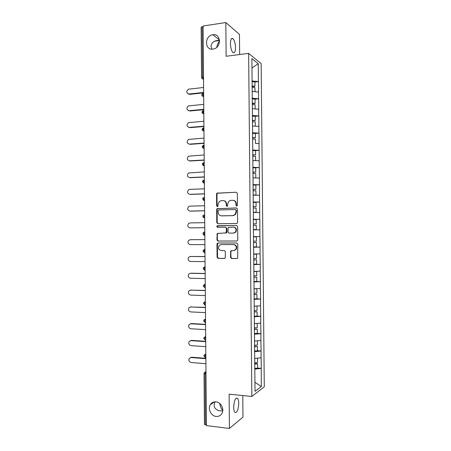<?xml version="1.0" encoding="UTF-8"?>
<svg xmlns="http://www.w3.org/2000/svg" width="451" height="451" viewBox="0 0 451 451"><rect width="100%" height="100%" fill="white"/><g stroke="black" fill="none" stroke-linecap="round" stroke-linejoin="round"><path stroke-width="0.68" d="M222.771 410.461C221.255 408.837 220.229 406.498 219.693 403.442M215.065 401.818L214.112 405.116C214.14 407.495 215.561 409.299 218.374 410.528L222.709 411.081M215.995 401.847C213.52 401.672 211.626 402.642 210.307 404.75C207.618 408.978 211.113 416.059 216.119 416.436C218.69 416.634 220.635 415.613 221.96 413.37C224.513 409.068 220.911 402.157 215.995 401.847M216.756 47.282C217.331 44.542 218.267 42.439 219.575 40.979M219.541 40.348C214.321 40.381 211.496 42.355 211.051 46.267L211.835 49.131M212.849 34.733L212.782 34.738C204.331 35.714 204.523 50.557 212.968 49.086L213.475 48.996C221.717 47.581 221.075 33.16 212.849 34.733M236.713 206.101L237.446 205.295L237.333 193.327L236.273 192.239L216.948 193.158L216.542 194.06L216.643 205.859L217.371 206.62L217.822 206.428L218.07 204.292L219.287 201.473L221.334 200.633L222.884 200.588C224.891 200.74 226.007 201.896 226.233 204.061L226.244 205.6L226.977 206.361L227.451 206.163L227.687 204.021L228.854 201.236L230.991 200.334L232.564 200.289C234.599 200.441 235.732 201.608 235.958 203.784L235.969 205.335L236.713 206.101M233.686 407.253C234.114 400.606 235.388 397.619 237.514 398.278C238.28 399.158 238.692 400.871 238.742 403.414C238.342 410.01 237.063 413.003 234.909 412.389C234.148 411.515 233.736 409.801 233.686 407.253M230.427 43.617C230.557 39.423 231.391 37.76 232.947 38.634C234.475 40.331 235.332 43.341 235.512 47.654C235.399 51.837 234.559 53.494 232.992 52.632C231.476 50.963 230.619 47.958 230.427 43.617M230.506 257.363L231.566 258.496L236.871 258.541L237.671 258.152L237.795 244.104L236.73 242.976L217.991 243.01L217.275 243.331L216.976 244.126L217.089 257.256L218.126 258.378L224.423 258.434L225.184 258.079L225.404 251.669L224.356 250.547L221.227 250.536C218.515 249.753 217.85 248.05 219.231 245.44L221.176 244.566L233.511 244.555C236.206 245.282 236.916 246.962 235.642 249.589L233.567 250.576L230.726 250.931L230.506 257.363L230.923 257.312L231.977 258.446L237.192 258.491M229.119 394.174L229.424 428.45L206.423 425.603L203.085 25.995L225.827 22.55L226.126 56.268L248.636 53.376L251.844 396.463L229.119 394.174M236.555 223.482L237.294 223.144L237.598 222.337L237.48 209.038L236.414 207.939L217.044 208.683L216.677 209.552L216.79 222.664L217.827 223.758L236.555 223.482M237.638 226.565L237.756 239.87L237.48 240.642L236.713 241.003L217.974 241.06L216.937 239.955L217.207 233.522L226.171 232.829L226.441 228.274L225.393 227.169L217.545 227.27C216.824 227.056 216.66 226.605 217.055 225.917L236.572 225.449L237.638 226.565M248.636 53.376L261.163 63.602L264.28 386.834L251.844 396.463M257.617 368.061L261.259 368.354L261.157 357.778L254.714 358.472M261.259 368.354L261.326 386.535L255.024 391.338L253.665 247.599M253.287 218.955L253.558 247.605M253.4 218.949L251.883 58.613L258.237 63.721L258.412 81.592L251.985 80.949M254.9 82.059L258.412 81.592M258.513 81.665L258.575 98.758L252.148 98.194M255.063 99.181L258.575 98.758M258.677 98.825L258.739 115.941L252.312 115.456M255.227 116.307L258.739 115.941M258.846 115.997L258.902 133.135L252.47 132.729M255.266 133.462L258.902 133.135M259.009 133.18L259.066 150.341L252.633 150.014M254.984 150.645L259.066 150.341M259.173 150.38L259.229 167.558L252.797 167.315M254.465 167.845L259.229 167.558M259.336 167.592L259.398 184.792L252.96 184.628M253.451 185.062L259.398 184.792M259.5 184.814L259.562 202.037L253.124 201.952M253.129 202.24L259.562 202.037M259.669 202.054L259.725 219.299L253.287 219.293M253.287 219.417L259.725 219.299M259.832 219.304L259.894 236.572L253.563 236.645M253.552 247.08L260.097 247.086L259.894 236.572M260.097 247.086L260.058 253.857L253.727 254.009M253.71 264.292L260.266 264.371L260.058 253.857M260.266 264.371L260.221 271.152L253.89 271.384M254.482 281.525L260.43 281.666L260.221 271.152M260.43 281.666L260.39 288.465L254.054 288.775M255.773 298.81L260.593 298.979L260.39 288.465M260.593 298.979L260.554 305.789L254.217 306.184M256.596 316.106L260.763 316.303L260.554 305.789M260.763 316.303L260.717 323.13L254.387 323.598L257.188 323.412L257.233 327.691L254.313 327.894M257.194 333.424L260.926 333.639L260.717 323.13M260.926 333.639L260.887 340.482L254.55 341.029M257.448 350.737L261.095 350.991L260.887 340.482M261.095 350.991L261.05 357.846M260.988 351.053L254.533 351.662M260.819 333.695L254.37 334.219M260.655 316.348L254.206 316.794M260.492 299.013L254.043 299.379M260.323 281.695L253.879 281.982M260.159 264.387L253.716 264.59M259.99 247.097L253.552 247.221M259.827 229.813L253.501 229.858M259.663 212.545L253.338 212.511M259.494 195.294L253.174 195.176M259.331 178.055L253.011 177.857M259.167 160.827L252.848 160.55M259.004 143.61L255.424 143.412M258.84 126.41L252.521 125.981M258.671 109.221L252.357 108.714M258.508 92.043L252.194 91.457M203.091 26.626L202.133 26.772L202.555 77.07L203.514 76.963M201.563 77.454L201.146 27.314L202.133 26.772M258.237 63.721L251.974 67.96M239.65 54.532L239.464 34.377L225.827 22.55M229.424 428.45L242.971 417.124L242.773 395.55M206.417 425.011L204.45 424.402L204.027 373.484M261.152 368.428L254.702 369.115M261.326 386.535L254.939 382.279M236.826 206.09L236.375 205.38L236.363 203.835C236.177 201.806 235.146 200.644 233.268 200.345M223.566 200.644C225.438 200.92 226.464 202.076 226.65 204.106L226.667 205.645L227.107 206.344M236.273 192.239L217.382 193.225L216.976 194.127L217.083 205.904L217.512 206.597M236.724 207.984L217.478 208.723L217.111 209.591L217.224 222.676L218.07 223.758M236.014 210.313L235.27 209.546L218.836 209.946L218.126 210.741L218.137 212.353C218.352 214.507 219.462 215.668 221.464 215.843L232.699 215.617L234.982 214.603L236.031 211.947L236.014 210.313L236.42 210.352L235.428 209.557M236.42 210.352L236.437 211.981L235.388 214.631L233.111 215.64L221.892 215.871M236.893 240.986L217.974 241.06M218.307 233.212L217.641 233.517L217.326 234.328L217.376 239.938L218.408 241.043M225.449 233.15L226.594 232.823L226.898 232.023L226.864 228.279L225.393 227.169M236.741 225.466L217.968 225.72L217.489 225.923L217.861 227.265M233.353 233.082L235.354 232.164C236.736 229.508 236.048 227.811 233.302 227.067L228.212 227.445L227.935 232.011L228.984 233.122L233.765 233.082L235.76 232.164C237.141 229.508 236.454 227.817 233.714 227.078M231.645 250.57L230.873 251.652L230.923 257.312M234.001 250.542L236.053 249.555C237.322 246.934 236.612 245.259 233.922 244.532L233.511 244.555M221.317 244.56L233.922 244.532M218.228 243.01L217.41 244.104L217.523 257.211L218.56 258.327L224.739 258.384M203.598 87.494L188.495 89.185C186.06 91.344 186.218 92.957 188.958 94.017L189.645 94.355L188.247 93.96M252.03 85.927L254.939 86.175L254.9 81.941L251.991 81.682M252.036 86.366L254.268 86.558L254.939 86.175M252.047 87.359L254.95 87.607L254.99 91.716M189.645 94.355L203.643 92.878M188.958 94.017L203.643 92.461M203.739 104.35L188.484 105.917C186.201 108.105 186.404 109.7 189.093 110.704L188.484 110.664M252.194 103.127L255.103 103.341L255.063 99.102L252.154 98.876M252.199 103.516L254.432 103.679L255.103 103.341M252.205 104.559L255.114 104.773L255.153 108.939M189.781 111.002L203.784 109.689M189.093 110.704L203.784 109.322M203.88 121.218L188.484 122.661C186.342 124.871 186.59 126.449 189.228 127.402L188.727 127.379M252.357 120.338L255.266 120.518L255.227 116.279L252.318 116.087M252.357 120.676L255.266 120.518M252.368 121.77L255.277 121.95L255.317 126.167M189.916 127.661L203.925 126.505M189.228 127.402L203.925 126.19M204.021 138.096L188.49 139.427C186.483 141.642 186.776 143.209 189.364 144.117L188.98 144.106M252.521 137.561L255.429 137.713L255.39 133.468L252.475 133.31M252.521 137.848L255.429 137.713M252.532 138.998L255.441 139.145L255.48 143.39M190.046 144.331L204.066 143.339M189.364 144.117L204.066 143.074M204.162 154.986L188.507 156.198C186.629 158.425 186.962 159.97 189.493 160.838L189.24 160.838M252.678 154.794L255.593 154.918L255.554 150.668L252.639 150.544M252.684 155.031L255.593 154.918M255.424 160.663L252.848 160.494M252.695 156.232L255.604 156.35L255.644 160.601M190.181 161.013L204.207 160.19M189.493 160.838L204.207 159.97M204.303 171.893L188.529 172.992C186.776 175.214 187.142 176.741 189.629 177.576L189.505 177.581M252.842 172.045L255.756 172.135L255.717 167.885L252.802 167.789M252.842 172.231L255.756 172.135M255.322 177.931L253.011 177.75M252.859 173.488L255.768 173.573L255.807 177.824M190.316 177.711L204.348 177.046M189.629 177.576L204.348 176.882M204.444 188.811L189.724 189.386L188.569 189.792C186.928 192.008 187.328 193.524 189.764 194.33L189.786 194.33M253.005 189.313L255.92 189.369L255.88 185.113L252.966 185.051M253.005 189.443L255.92 189.369M253.174 195.131L255.971 195.058L253.174 195.018M253.017 190.75L255.931 190.801L255.971 195.058M190.452 194.42L204.489 193.919M189.764 194.33L204.489 193.8M204.585 205.741L189.86 206.146L188.608 206.603C187.08 208.813 187.509 210.307 189.899 211.091L190.204 211.113M253.169 206.586L256.083 206.614L256.044 202.352L253.129 202.324M253.169 206.665L256.083 206.614M253.338 212.359L256.134 212.308L253.332 212.297M253.18 208.029L256.095 208.052L256.134 212.308M190.587 211.141L204.63 210.803M189.899 211.091L204.63 210.735M204.731 222.681L189.995 222.918L188.659 223.425C187.227 225.624 187.689 227.107 190.034 227.862L190.626 227.873M253.332 223.876L256.247 223.871L256.207 219.609L253.293 219.609M253.332 223.905L256.247 223.871M253.383 229.598L256.298 229.57L253.383 229.587M253.344 225.32L256.258 225.308L256.298 229.57M190.722 227.873L204.771 227.699M190.034 227.862L204.771 227.682M190.7 239.684L204.872 239.622M190.818 239.678L188.721 240.259C187.379 242.446 187.864 243.906 190.17 244.651L204.912 244.639M253.496 241.184L256.41 241.138L256.371 236.876L253.456 236.91M253.456 236.899L256.371 236.876M253.547 246.894L256.461 246.844L256.422 242.582L253.507 242.621M253.507 242.593L256.422 242.582M190.13 239.701L204.872 239.639M190.547 256.472L205.013 256.534M190.948 256.433L188.783 257.104C187.531 259.274 188.039 260.723 190.305 261.45L205.053 261.614M253.659 258.496L256.574 258.423L256.534 254.155L253.733 254.223M253.727 254.155L256.534 254.155M253.71 264.218L256.63 264.134L256.585 259.866L253.671 259.939M253.671 259.861L256.585 259.866M190.266 256.495L205.013 256.608M191.083 273.199L205.154 273.469M205.154 273.588L190.401 273.306L188.856 273.96C187.684 276.108 188.214 277.545 190.44 278.261L205.194 278.6M253.823 275.826L256.737 275.719L256.698 271.451L253.896 271.547M253.89 271.429L256.698 271.451M253.874 281.554L256.794 281.435L256.754 277.162L253.834 277.269M253.834 277.139L256.754 277.162M190.395 290.123L205.295 290.41M191.218 289.976L188.935 290.822C187.836 292.953 188.383 294.373 190.576 295.089L205.34 295.597M253.986 293.173L256.901 293.032L256.861 288.758L254.06 288.882M256.399 288.663L256.861 288.758M254.037 298.9L256.957 298.748L256.918 294.475L253.998 294.616M253.998 294.43L256.918 294.475M190.536 290.123L205.295 290.579M190.401 306.962L205.436 307.368M191.354 306.77L189.02 307.689C187.988 309.809 188.552 311.218 190.711 311.923L205.481 312.605M254.15 310.525L257.064 310.356L257.025 306.077L254.223 306.235M254.201 316.258L257.121 316.078L257.081 311.799L254.161 311.974M254.161 311.731L257.081 311.799M190.672 306.956L205.436 307.588M190.412 323.818L191.489 323.57L205.577 324.337M191.489 323.57L189.11 324.573C188.14 326.671 188.715 328.069 190.846 328.773L205.622 329.625M254.364 333.633L257.284 333.419L257.245 329.134L254.325 329.343M254.325 329.05L257.245 329.134M190.807 323.801L205.583 324.607M190.429 340.691L191.624 340.387L205.718 341.317M191.624 340.387L189.206 341.463C188.292 343.544 188.884 344.936 190.982 345.635L205.763 346.661M254.477 345.28L257.397 345.038L257.358 340.787M254.527 351.019L257.448 350.771L257.408 346.486L254.488 346.729M254.488 346.379L257.408 346.486M190.942 340.663L205.724 341.638M190.457 357.581L191.76 357.215L205.865 358.308M191.76 357.215L189.302 358.359C188.439 360.422 189.048 361.809 191.117 362.508L205.91 363.709M254.64 362.672L257.56 362.401L257.521 358.195M254.697 368.422L257.617 368.14L257.572 363.85L254.652 364.126M254.652 363.726L256.895 363.517L257.572 363.85M191.077 357.53L205.865 358.68M203.531 79.06L203.192 79.094C202.206 78.987 201.665 78.451 201.563 77.482L202.555 77.07L203.531 79.297M205.994 373.902L205.025 373.811L205.453 424.893M205.972 371.601L205.025 373.811L204.027 373.456L204.427 372.385L205.977 371.782M203.531 79.1L201.98 78.547M202.984 93.199L201.71 94.789C201.806 95.736 202.341 96.272 203.316 96.39L202.696 94.422L203.643 93.081M203.672 96.407L203.39 96.435L203.677 96.582M203.029 110.551L201.851 112.107L203.44 113.697L202.843 111.78L203.79 110.399M203.08 127.921L201.997 129.437L203.57 131.021L202.989 129.155L203.937 127.729M203.136 145.307L202.138 146.778L203.694 148.356L203.13 146.547L204.083 145.075M204.106 148.413L203.824 148.43L204.111 148.52M202.285 164.136L203.818 165.709L203.277 163.95L204.224 162.433M203.271 180.118L202.431 181.494L203.942 183.078L203.424 181.364L204.371 179.808M203.35 197.538L202.572 198.88L204.072 200.458L203.57 198.79L204.517 197.194M203.435 214.975L202.719 216.283L204.196 217.85L203.717 216.232L204.664 214.591M204.692 217.94L204.404 217.946L204.692 217.957M204.523 232.006L203.525 232.423L202.865 233.697L204.326 235.264L203.858 233.686L204.805 232M204.833 235.354L203.643 235.033M204.98 252.78L204.455 252.69L204.004 251.156L204.669 249.426L203.626 249.877L203.006 251.117L204.455 252.69L204.98 252.69M205.126 270.222L204.579 270.126L204.151 268.638L204.816 266.862L203.728 267.347L203.153 268.554L204.579 270.126L205.126 270.138M205.273 287.676L204.709 287.586L204.297 286.131L204.963 284.31L203.835 284.823L203.3 286.007L204.709 287.586L205.273 287.597M205.538 319.156L205.25 319.252L205.538 319.263M205.679 336.626L205.397 336.739L205.684 336.756M205.825 354.108L205.543 354.244L205.831 354.26M202.149 95.871L203.672 96.356M202.319 113.212L203.818 113.663M202.493 130.564L203.965 130.987M202.668 147.939L204.106 148.328M202.854 165.325L204.252 165.686M203.04 182.728L204.399 183.055M203.232 200.148L204.545 200.441M203.435 217.585L204.686 217.844M204.833 235.259L204.551 235.354M205.419 305.079L204.844 305.051L204.444 303.641L205.109 301.775L203.948 302.317L203.446 303.467L205.137 305.135M205.566 322.566L204.974 322.538L204.591 321.163L205.25 319.252L204.061 319.815L203.587 320.943L205.278 322.612M205.712 340.077L205.104 340.037L204.737 338.701L205.397 336.739L204.179 337.325L203.734 338.436L205.425 340.105M205.859 357.598L205.233 357.553L204.884 356.251L205.543 354.244L204.303 354.847L203.88 355.94L205.273 357.553M236.363 203.835L235.958 203.784M226.667 205.645L226.244 205.6M226.65 204.106L226.233 204.061M217.083 205.904L216.643 205.859M216.976 194.127L216.542 194.06M217.991 192.983L217.557 192.915M236.375 205.38L235.969 205.335M217.224 222.676L216.79 222.664M217.111 209.591L216.677 209.552M218.126 208.452L217.692 208.413M233.111 215.64L232.699 215.617M236.437 211.981L236.031 211.947M217.376 239.938L216.937 239.955M217.326 234.328L216.892 234.334M226.898 232.023L226.475 232.023M226.864 228.279L226.441 228.274M217.968 225.72L217.534 225.709M230.873 251.652L230.455 251.692M221.604 244.543L221.176 244.566M218.56 258.327L218.126 258.378M217.523 257.211L217.089 257.256M217.41 244.104L216.976 244.126M231.977 258.446L231.566 258.496M214.541 401.864L210.307 404.75M219.49 39.936L212.782 34.738M237.514 398.278L236.217 398.143M232.947 38.634L231.352 38.859M219.552 40.511L214.473 41.221M203.198 162.704L202.285 164.119M205.594 371.754L205.972 371.545M217.382 193.225L216.948 193.158M217.478 208.723L217.044 208.683M235.388 214.631L234.982 214.603M217.641 233.517L217.207 233.522M226.594 232.823L226.171 232.829M217.489 225.923L217.055 225.917M235.76 232.164L235.354 232.164M231.143 250.897L230.726 250.931M236.053 249.555L235.642 249.589M217.709 243.309L217.275 243.331"/></g></svg>
